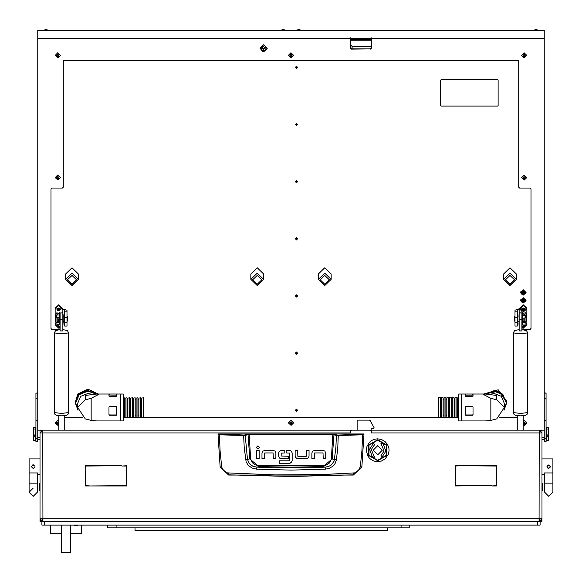 <?xml version="1.0" encoding="UTF-8"?>
<svg xmlns="http://www.w3.org/2000/svg" width="582" height="582" viewBox="0 0 582 582"><rect width="100%" height="100%" fill="white"/><g stroke="black" fill="none" stroke-linecap="round" stroke-linejoin="round"><path stroke-width="0.87" d="M37.313 472.955L37.313 492.234L37.313 483.111L29.1 483.111L29.1 472.955L37.772 472.955L37.772 474.439L40.049 474.439L40.049 441.134M542.402 483.111L542.861 483.569L542.861 489.957L542.402 490.408L542.402 483.111L541.951 483.111L541.951 521.436L540.125 521.283M40.049 474.439L40.049 520.526L40.747 520.526M541.951 441.134L541.951 483.111M41.875 521.283L540.125 521.436L540.125 525.088L537.39 525.088L537.39 521.436M44.61 521.436L44.61 525.088L41.875 525.088L41.875 521.436L40.049 521.436L40.049 520.526M517.769 415.744L517.769 430.163L370.85 430.185L371.301 430.185L371.301 432.921L371.032 431.095L370.116 430.185L351.499 430.185L350.59 431.095L350.313 432.921L350.313 430.185L351.23 430.222M42.792 430.185L40.049 432.921L42.792 432.921L42.952 430.185L42.792 432.011L41.875 432.921M42.842 519.61L42.792 518.7L40.049 518.7L40.049 432.921M541.951 432.921L539.048 430.185L539.208 432.921L541.951 432.921L541.951 518.7L539.208 518.7L539.158 519.61M39.598 490.408L39.139 489.957L39.139 483.569L39.598 483.111L39.598 490.408L40.049 490.408M541.951 458.929L552.9 458.929L552.9 472.955L544.228 472.955L544.228 474.439L541.951 474.439M29.1 472.955L29.1 458.929L40.049 458.929M37.772 393.119L35.946 393.119L35.946 441.643L37.772 441.643L37.772 38.565L350.313 38.565L350.313 48.241L351.23 49.121L370.392 48.873L351.23 49.121M35.946 393.119L37.772 392.959M37.772 38.565L37.772 30.511L544.228 30.511L544.228 441.643L546.054 441.643L546.054 438.304L544.228 438.304M544.228 392.959L546.054 392.959L546.054 438.304M465.294 394.516L465.294 394.029L473.05 394.029L473.05 396.233L465.753 396.509L465.294 396.233L465.294 394.516M465.294 394.029L461.642 394.029L461.875 420.946L485.301 420.946L490.844 420.43L490.844 398.299L483.475 394.516L485.301 394.029L496.701 395.498L496.701 399.798L490.844 398.299M458.681 394.029L458.681 420.946L461.417 420.946L461.417 394.029L458.681 394.029M473.05 406.956L473.05 414.871L472.599 415.272L465.753 415.272L465.294 414.871L465.294 406.956L465.753 406.476L472.599 406.476L473.05 406.956M108.95 394.516L108.95 394.029L116.706 394.029L116.706 396.233L109.401 396.509L108.95 396.233L108.95 394.516M91.156 398.299L85.299 399.798L85.299 395.498L96.699 394.029L98.525 394.516L91.156 398.299L91.156 420.43L96.699 420.946L120.125 420.946L120.358 394.029L116.706 394.029M123.319 394.516L123.319 394.029L120.583 394.029L120.583 420.946L123.319 420.946L123.319 394.516M108.95 414.871L108.95 406.956L109.401 406.476L116.247 406.476L116.706 406.956L116.706 414.871L116.247 415.272L109.401 415.272L108.95 414.871M143.412 399.594L143.87 399.594L143.87 415.381L143.412 415.381M133.38 398.124L135.206 397.768L135.206 417.207L133.38 417.207L133.38 398.124M123.319 417.207L124.25 417.207L124.25 397.768L123.319 397.768M125.166 398.124L126.992 397.768L126.992 417.207L125.166 417.207L125.166 398.124M127.902 398.124L129.728 397.768L129.728 417.207L127.902 417.207L127.902 398.124M130.637 398.124L132.463 397.768L132.463 417.207L130.637 417.207L130.637 398.124M136.115 398.124L137.941 397.768L137.941 417.207L136.115 417.207L136.115 398.124M138.851 398.124L140.677 397.768L140.677 417.207L138.851 417.207L138.851 398.124M141.593 398.124L143.412 397.768L143.412 417.207L141.593 417.207L141.593 398.124M438.588 415.381L438.13 415.381L438.13 399.594L438.588 399.594M448.62 397.768L448.62 417.207L446.794 417.207L446.794 397.768L448.62 397.768M458.681 397.768L457.75 397.768L457.75 417.207L458.681 417.207M456.834 397.768L456.834 417.207L455.008 417.207L455.008 397.768L456.834 397.768M454.098 397.768L454.098 417.207L452.272 417.207L452.272 397.768L454.098 397.768M451.363 397.768L451.363 417.207L449.537 417.207L449.537 397.768L451.363 397.768M445.885 397.768L445.885 417.207L444.059 417.207L444.059 397.768L445.885 397.768M443.149 397.768L443.149 417.207L441.323 417.207L441.323 397.768L443.149 397.768M440.407 397.768L440.407 417.207L438.588 417.207L438.588 397.768L440.407 397.768M544.228 213.521L544.228 256.509M548.157 434.95L548.157 429.029L548.608 428.752L548.608 434.827L547.24 434.95L547.24 436.354L547.24 434.95M548.157 429.029L546.331 429.029L546.331 440.465L548.157 440.465L548.157 436.354L547.24 436.354M540.125 430.338L541.951 430.185L541.951 437.482L544.228 437.482M548.157 436.354L548.608 436.231L548.608 440.181L548.157 440.465M33.843 436.354L33.843 440.465L33.392 440.181L33.392 436.231L34.76 436.354L34.76 434.95L34.76 436.354M33.843 440.465L35.669 440.465L35.669 429.029L33.843 429.029L33.843 434.95L34.76 434.95M37.772 437.482L40.049 437.482L40.049 430.185L37.772 430.185M33.843 434.95L33.392 434.827L33.392 428.752L33.843 429.029M66.974 322.719L66.974 326.065L64.689 326.065L64.689 322.719L66.974 322.719L66.974 317.445L64.689 317.445L64.689 310.242L62.863 309.755L58.76 305.361L55.108 308.875L55.108 324.705L58.76 328.219L60.128 327.964M64.689 311.828L66.974 311.828L66.974 317.445M63.78 322.945L63.78 314.782M64.689 314.302L64.042 314.302L63.78 322.974M66.974 316.586L67.425 316.586L67.425 321.148L66.974 321.148M60.128 321.715L60.128 316.011M58.12 317.976L58.12 321.599L59.088 321.599L59.073 322.239M58.12 321.599L57.203 321.075L57.203 317.837M58.244 321.599L57.262 322.21L59.088 322.21L59.451 317.576L59.451 324.771L56.898 324.771L56.898 322.21L57.982 321.526M59.088 317.852L56.898 317.576L56.898 315.015L59.451 315.015L59.451 312.527L59.088 315.015L57.262 315.015L58.833 313.211L56.941 312.912L55.981 313.72L55.981 321.759L56.898 322.763M515.026 317.445L515.026 310.242L519.595 308.707L519.137 309.755L517.311 310.242L517.311 317.445L515.026 317.445L515.026 322.719L517.311 322.719L517.311 326.065L515.026 326.065L515.026 322.719M517.958 314.302L517.958 323.425L517.958 314.302L517.311 314.302M524.797 318.216L524.797 321.075L523.88 321.599L523.88 318.383M515.026 321.148L514.575 321.148L514.575 316.586L515.026 316.586M521.872 316.011L521.872 321.715M524.047 321.504L525.102 322.457L522.549 322.45L522.549 312.199L519.777 308.969L526.71 308.875L519.777 308.969M522.549 317.903L522.912 322.45L524.738 322.457L523.778 321.599M522.549 312.243L522.912 312.199L522.912 315.393L524.738 315.393L522.927 313.225L525.524 312.796M62.863 312.92L60.128 312.971L62.863 312.92L62.863 309.144L66.974 310.242L66.974 311.828M62.863 312.992L62.863 330.932L60.128 330.932L60.128 312.992L62.863 312.971M519.137 312.92L521.872 312.92L519.137 312.971L519.137 309.144M521.872 312.992L521.872 330.932L519.137 330.932L519.137 312.992L521.872 312.971M70.618 533.301L81.575 533.301L81.575 525.088M50.547 525.088L50.547 533.301L61.496 533.301M77.923 525.655L74.27 525.655L77.923 525.655L77.923 525.088M552.9 472.955L552.9 492.234L552.9 483.111L544.687 483.111L544.687 492.234L548.797 496.344L544.687 492.234M221.698 466.706L220.2 467.048L228.675 475.036L353.325 475.036L361.822 466.909L360.302 466.706L358.461 470.671L354.707 472.904L322.312 474.556L275.344 474.941L227.293 472.904L223.983 471.129L222.455 469.114L221.698 466.706L220.047 450.584L219.414 434.798L243.669 435.503L244.236 447.616L246.113 461.766L248.078 465.127L251.962 468.03L256.662 469.194L291 470.147L325.338 469.194L329.136 468.401L332.518 466.48L335.065 463.534L336.36 459.875L337.764 447.616L338.302 435.205L332.831 434.172L249.169 434.172L244.171 435.052L218.461 433.976L218.003 434.616L219.414 434.798L219.523 434.347M243.749 435.052L243.669 435.503L244.229 435.503L249.169 434.623L332.831 434.623L336.432 435.401L335.887 447.442L334.148 461.111L331.289 464.989L328.386 466.538L325.112 467.142L308.06 467.775L273.94 467.775L256.888 467.142L252.843 466.24L249.518 463.883L247.459 459.554L245.175 434.958M336.36 459.875L331.398 458.805L330.489 461.584L329.121 463.308L325.978 465.171L323.083 465.687L323.119 466.589L291 467.12L258.881 466.589L249.816 458.885L245.64 459.875M323.083 465.687L258.917 465.687L255.338 464.909L252.37 462.785L250.602 458.805L249.816 458.885L247.99 434.267M68.705 412.543L68.109 414.275L66.683 415.293L61.496 415.846L56.192 415.242L54.875 414.275L54.286 412.543L61.496 413.46L68.705 412.543L68.705 332.897L67.374 330.489L62.863 329.608M60.128 329.608L55.632 330.474L54.286 332.897L61.496 333.813L68.705 332.897M527.714 412.543L527.117 414.275L525.692 415.293L520.504 415.846L515.201 415.242L513.891 414.275L513.295 412.543L520.504 413.46L527.714 412.543L527.714 332.897L526.383 330.489L521.872 329.608M519.137 329.608L514.648 330.474L513.295 332.897L520.504 333.813L527.714 332.897M228.675 475.036L228.537 473.093M353.325 475.036L353.463 473.093M336.825 434.958L336.432 435.401L338.331 435.503L362.586 434.798L361.953 450.584L360.302 466.706M334.01 434.267L332.184 458.885L323.119 466.589L325.112 467.142L325.338 469.194M258.917 465.687L258.881 466.589L256.888 467.142L256.662 469.194M218.461 433.976L363.539 433.976L362.477 434.347L362.586 434.798L363.997 434.616L361.822 466.909L353.354 474.817L291 476.476L228.646 474.817L220.178 466.909L218.003 434.616L218.461 434.157M377.689 460.755L386.783 455.51L386.783 445.012L377.689 439.766L368.602 445.012L368.602 455.51L377.689 460.755M375.688 461.49L381.326 461.068L385.24 458.812L388.412 454.164L389.096 450.541L388.907 448.402M388.922 448.264L387.517 444.459L384.935 441.447L381.443 439.483L377.514 438.857M377.572 438.893L375.688 439.032M372.007 440.37L370.341 441.534M368.966 442.909L366.936 446.459L366.325 450.381M366.289 450.417L367.824 455.982M368.937 457.576L370.574 459.176L373.811 460.988M377.689 460.297L386.383 455.277L386.383 445.237L377.689 440.218L368.995 445.237L368.995 455.277L377.689 460.297M259.427 447.463L257.848 445.885L256.276 447.463L257.848 449.035L259.427 447.463M363.539 434.157L363.997 434.616L363.539 433.976M550.587 466.328L548.797 468.51L546.971 466.684L548.797 464.858L550.587 467.04M34.993 466.328L33.203 464.858L31.384 466.684L33.203 468.51L34.993 467.04M367.802 455.939L368.952 457.59M387.707 444.801L387.474 444.473M377.689 445.696L373.127 450.257L377.689 454.818L382.258 450.257L377.689 445.696M373.586 443.149L369.534 449.333L372.094 456.266L371.782 456.601L374.444 457.212L371.345 449.537L374.495 444.728L373.586 443.149M381.799 457.372L385.851 451.188L383.291 444.255L383.603 443.921L380.934 443.302L384.04 450.985L380.883 455.793L381.799 457.372M504.005 410.252L506.82 402.548L498.803 391.126L484.821 394.029M506.82 402.548L506.82 401.471L498.17 389.824L483.868 394.029M97.179 394.029L87.278 390.253L77.85 395.018L75.18 402.548L77.995 410.252M98.132 394.029L88.013 389.162L77.85 393.941L75.18 402.548M490.844 420.43L496.701 418.909L504.31 407.487L504.31 403.348L501.298 396.357L494.038 393.461L489.695 394.392M504.07 409.924L506.362 403.035L502.753 394.64L494.038 391.162L485.999 394.043M506.362 403.035L502.753 394.152L494.038 390.675L485.461 394.029M92.305 394.392L87.962 393.461L80.702 396.357L77.69 403.348L77.69 407.487L85.299 418.909L91.156 420.43M96.001 394.043L87.962 391.162L79.247 394.64L75.638 403.035L77.93 409.924M96.539 394.029L87.962 390.675L79.247 394.152L75.638 403.035M59.051 318.638L58.302 321.57M59.088 322.348L56.898 322.21M522.912 318.238L525.102 317.903L525.102 315.393L522.549 315.393M250.602 458.805L249.169 434.172M71.986 275.432L67.425 279.833L71.986 284.227L76.555 279.833L71.986 275.432M510.014 275.432L505.445 279.833L510.014 284.227L514.575 279.833L510.014 275.432M324.763 275.432L320.202 279.833L324.763 284.227L329.325 279.833L324.763 275.432M257.237 275.432L252.675 279.833L257.237 284.227L261.798 279.833L257.237 275.432M29.1 483.111L29.1 492.234L33.203 496.344L37.313 492.234L33.203 496.344L29.1 492.234L33.203 488.131M41.875 430.338L40.049 430.185M350.313 430.185L42.952 430.185M370.85 430.549L371.301 428.359L373.586 428.359L374.044 427.683L370.196 420.611L369.403 420.146L358.076 420.146L357.159 421.055L357.159 430.185L351.23 430.185M539.048 430.185L371.301 430.185M455.488 481.008L455.211 465.724L459.911 465.724L455.488 466L455.488 481.008M122.089 466L126.789 465.724L126.789 481.008L126.512 466L122.089 466M85.816 470.423L85.539 465.724L121.813 465.724L85.816 466L85.816 470.423M496.461 470.423L496.184 466L460.187 465.724L496.461 465.724L496.461 470.423M90.516 485.985L126.512 485.708L126.789 481.285L126.789 485.985L90.516 485.985M491.484 485.708L455.211 485.985L455.211 481.285L455.488 485.708L491.484 485.708M491.761 485.985L496.184 485.708L496.461 470.7L496.461 485.985L491.761 485.985M85.539 470.7L85.816 485.708L90.239 485.985L85.539 485.985L85.539 470.7M541.951 518.7L539.208 521.436L539.208 519.61L540.125 518.7M539.048 521.436L539.208 432.921L371.301 432.921M350.313 432.921L42.792 432.921L42.952 521.436M40.049 518.7L42.792 521.436L42.792 519.61L41.875 518.7M539.208 430.185L539.158 432.011M540.125 432.921L539.208 432.011M264.715 450.446L262.642 451.276L264.715 450.446L273.271 450.446L275.01 451.123L275.839 453.189L275.01 451.123M295.169 456.033L295.169 450.439L297.678 450.439L297.868 456.259L306.292 456.259L306.51 450.439L309.02 450.439L309.02 456.244L308.365 457.947L306.292 458.769L297.948 458.769L295.998 458.092L295.169 456.033L296.456 458.427M314.586 450.461L312.512 451.29L314.586 450.461L323.141 450.461L324.88 451.137L325.709 453.203L324.88 451.137M278.647 455.961L279.455 458.041L278.647 455.961L278.647 452.854L279.265 451.254L281.288 450.439L284.794 450.439L284.794 452.956L281.157 453.182L281.157 456.012L288.316 456.252L288.316 458.762L279.862 458.354M291.437 451.152L292.186 453.043L291.437 451.152L289.676 450.439L286.169 450.439L286.169 452.956L289.661 453.072M290.112 463.25L279.258 463.301L279.258 460.791L289.501 460.791L289.683 453.189M289.589 463.301L291.8 462.101M275.839 453.189L275.839 458.776L273.329 458.776L273.14 452.956L264.715 452.956L264.497 458.776L261.987 458.776L261.987 452.971L262.642 451.276M259.106 450.468L259.106 458.776L256.597 458.776L256.597 450.468L259.106 450.468M306.292 458.769L308.365 457.947M325.709 453.203L325.709 458.791L323.199 458.791L323.01 452.971L314.586 452.971L314.367 458.791L311.857 458.791L311.857 452.985L312.512 451.29M281.288 450.439L279.265 451.254M292.186 453.043L292.186 460.646L291.451 462.559M547.276 465.665L548.099 464.996M548.433 468.474L547.276 467.702M552.9 492.234L548.797 496.344L552.9 492.234M33.203 464.858L32.476 465.011M32.192 465.171L33.56 464.894M375.696 439.024L373.811 439.534M370.29 441.629L368.908 443.048M373.688 439.621L372.233 440.239M373.92 460.98L375.434 461.439M523.24 303.033L520.461 300.356L523.24 297.671L526.026 300.356L523.24 303.033M523.24 295.118L520.461 292.44L523.24 289.756L526.026 292.44L523.24 295.118M296.478 297.053L295.336 295.954L296.478 294.856L297.613 295.954L296.478 297.053L296.471 294.878L296.478 297.038M296.478 354.212L295.336 353.107L296.478 352.008L297.613 353.107L296.478 354.212M296.478 411.365L295.336 410.266L296.478 409.168L297.613 410.266L296.478 411.365M296.478 239.9L295.336 238.802L296.478 237.703L297.613 238.802L296.478 239.9L296.471 237.718L296.478 239.886M296.478 182.748L295.336 181.649L296.478 180.551L297.613 181.649L296.478 182.748M296.478 125.588L295.336 124.49L296.478 123.391L297.613 124.49L296.478 125.588M296.478 68.436L295.336 67.337L296.478 66.239L297.613 67.337L296.478 68.436L296.471 66.253L296.478 68.421M65.599 273.977L71.986 267.815L78.381 273.977L78.381 279.345L71.986 273.191L65.599 279.345L71.986 285.5L78.381 279.345L71.986 285.566L65.599 279.345L65.599 273.977M503.619 273.977L510.014 267.815L516.401 273.977L516.401 279.345L510.014 273.191L503.619 279.345L510.014 285.5L516.401 279.345L510.014 285.566L503.619 279.345L503.619 273.977M250.849 273.977L257.237 267.815L263.624 273.977L263.624 279.345L257.237 273.191L250.849 279.345L257.237 285.5L263.624 279.345L257.237 285.566L250.849 279.345L250.849 273.977M318.376 273.977L324.763 267.815L331.151 273.977L331.151 279.345L324.763 273.191L318.376 279.345L324.763 285.5L331.151 279.345L324.763 285.566L318.376 279.345L318.376 273.977M350.313 44.676L352.139 46.429L352.139 48.873L371.025 48.873M352.139 48.873L350.313 47.113M352.139 46.429L371.301 46.429M523.24 290.745L521.734 292.193L523.24 293.648L524.746 292.193L523.24 290.745M524.608 291.582L523.24 292.426L521.879 291.582M520.512 291.938L521.356 293.99L523.24 294.71L525.32 293.794L525.975 291.938M525.983 292.069L523.24 294.725L520.504 292.077M523.24 298.661L521.734 300.108L523.24 301.556L524.746 300.108L523.24 298.661M524.608 299.497L523.24 300.341L521.879 299.497M520.512 299.846L521.356 301.898L523.24 302.625L525.32 301.709L525.975 299.846M520.504 299.992L523.24 302.64L525.983 299.985M350.313 40.238L371.301 40.238M262.38 51.303L259.972 48.117M263.624 51.754L259.972 48.241L263.624 44.719L267.276 48.241L263.624 51.754M350.495 38.565L350.495 39.445L371.12 39.445L371.12 38.565L350.495 38.565L350.495 37.83L350.313 38.565M544.228 38.565L371.301 38.565L371.301 37.83L371.12 38.565M60.077 329.616L51.914 329.616L50.998 328.735L50.998 188.924L51.914 188.044L62.405 188.044L63.322 187.164L63.322 60.55L518.678 60.55L518.678 187.164L519.595 188.044L530.086 188.044L531.002 188.924L531.002 328.735L530.086 329.616L521.923 329.616M544.228 439.526L541.951 439.526M40.049 439.526L37.772 439.526M371.301 38.565L371.301 48.241L370.392 49.121M517.769 417.541L499.232 417.541M458.681 417.541L123.319 417.541M82.768 417.541L64.231 417.541M50.998 328.488L51.914 329.616M60.128 329.368L51.914 329.368M64.231 417.301L82.433 417.301M123.319 417.301L458.681 417.301M499.567 417.301L517.769 417.301M530.086 329.616L521.872 329.368M530.086 329.368L531.002 328.488M267.269 48.117L264.868 51.303L261.34 49.455L262.373 47.615L265.909 49.455L264.868 51.296M350.313 47.993L351.23 48.873M370.392 48.873L371.301 47.993M539.47 30.511L536.015 29.537L532.566 30.511M261.34 49.455L261.34 47.993L262.373 46.153L265.909 47.993L265.909 49.455M461.642 418.167L461.875 420.459M504.31 407.487L496.701 399.798M461.875 397.2L461.642 394.516M465.294 414.559L465.753 414.995L472.599 414.995L473.05 414.559M473.05 395.178L465.294 395.178M120.125 420.459L120.358 418.167M85.299 399.798L77.69 407.487M120.358 394.516L120.125 397.2M116.706 395.178L109.401 395.054L108.95 395.178L108.95 396.233M108.95 414.559L109.401 414.995L116.247 414.995L116.706 414.559M56.803 178.23L58.928 178.165M58.513 178.579L59.008 178.347L58.687 177.117L57.793 176.666L56.68 177.445L57.101 178.652L58.513 178.579M56.76 177.263L56.941 177.947M57.902 179.191L57.793 176.608L57.902 179.191M57.945 180.064L55.246 177.561L57.742 175.058L60.448 177.561L57.945 180.064M60.448 177.561L57.742 174.993L55.246 177.561M58.746 177.852L58.891 177.197M296.471 409.182L296.478 411.343L296.471 409.182M523.109 178.23L525.24 178.165M524.826 178.579L525.32 178.347L524.993 177.117L524.106 176.666L522.992 177.445L523.414 178.652L524.826 178.579M523.072 177.263L523.254 177.947M524.207 179.191L524.098 176.608L524.207 179.191M524.258 180.064L521.552 177.561L524.055 175.058L526.754 177.561L524.258 180.064M526.754 177.561L524.055 174.993L521.552 177.561M525.059 177.852L525.197 177.197M289.952 423.558L292.084 423.492M291.669 423.9L292.164 423.674L291.837 422.445L290.949 421.994L289.836 422.772L290.258 423.98L291.669 423.9M289.916 422.59L290.098 423.267M291.051 424.511L290.949 421.928L291.051 424.511M291.102 425.391L288.403 422.881L290.898 420.379L293.597 422.881L291.102 425.391M293.597 422.852L290.898 420.313L288.403 422.852M291.902 423.172L292.048 422.517M289.952 56.01L292.084 55.945M291.669 56.352L292.164 56.127L291.837 54.897L290.949 54.446L289.836 55.225L290.258 56.432L291.669 56.352M289.916 55.043L290.098 55.727M291.051 56.963L290.949 54.381L291.051 56.963M291.102 57.844L288.403 55.341L290.898 52.831L293.597 55.341L291.102 57.844M293.597 55.341L290.898 52.766L288.403 55.341M291.902 55.625L292.048 54.977M441.112 106.077L440.654 105.633L440.654 80.134L441.112 79.698L497.69 79.698L498.148 80.134L498.148 105.633L497.69 106.077L441.112 106.077M498.148 80.134L497.69 79.647L441.112 79.647L440.654 80.134M286.693 30.511L283.245 29.537L279.797 30.511M296.471 123.413L296.478 125.574L296.471 123.413M296.471 180.566L296.478 182.726L296.471 180.566M296.471 352.03L296.478 354.191L296.471 352.03M49.434 30.511L45.985 29.537L42.53 30.511M302.204 30.511L298.755 29.537L295.307 30.511M523.24 423.631L525.24 423.492M523.24 423.994L524.462 424.22L525.32 423.674L524.993 422.445L524.106 421.994L523.24 422.51M523.24 422.277L524.098 421.928L524.207 424.511L523.24 424.169M523.24 420.539L524.055 420.379L526.754 422.881L524.258 425.391L523.24 425.231M526.754 422.852L524.055 420.313L523.24 420.473M523.24 422.823L523.24 423.354M58.76 422.452L57.793 421.994L56.68 422.772L56.803 423.558L57.618 423.871L58.76 423.565M56.818 423.543L57.618 424.242L58.76 423.936M56.76 422.59L56.941 423.267M58.76 424.169L57.902 424.511L57.793 421.928L58.76 422.277M58.76 425.231L57.945 425.391L55.246 422.881L57.742 420.379L58.76 420.539M58.76 420.473L57.742 420.313L55.246 422.852M58.76 423.26L58.76 422.721M56.803 56.01L58.928 55.945M58.513 56.352L59.008 56.127L58.687 54.897L57.793 54.446L56.68 55.225L57.101 56.432L58.513 56.352M56.76 55.043L56.941 55.727M57.902 56.963L57.793 54.381L57.902 56.963M57.945 57.844L55.246 55.341L57.742 52.831L60.448 55.341L57.945 57.844M60.448 55.341L57.742 52.766L55.246 55.341M58.746 55.625L58.891 54.977M523.109 56.01L525.24 55.945M524.826 56.352L525.32 56.127L524.993 54.897L524.106 54.446L522.992 55.225L523.414 56.432L524.826 56.352M523.072 55.043L523.254 55.727M524.207 56.963L524.098 54.381L524.207 56.963M524.258 57.844L521.552 55.341L524.055 52.831L526.754 55.341L524.258 57.844M526.754 55.341L524.055 52.766L521.552 55.341M525.059 55.625L525.197 54.977M546.331 429.029L546.331 427.203L548.608 427.486L548.608 428.752M548.608 436.231L548.608 434.827M35.669 429.029L35.669 427.203L33.392 427.486L33.392 428.752M33.392 434.827L33.392 436.231M55.108 308.875L55.108 308.264L58.76 304.75L62.405 308.264L62.405 308.875M62.405 308.707L62.863 309.144M62.863 323.825L64.689 324.312M64.689 317.445L64.689 322.719M56.738 312.978L58.702 313.327L56.898 315.015M59.451 318.652L59.451 321.133M59.451 315.015L59.451 317.576M56.549 312.978L56.941 312.912M60.484 309.231L59.779 310.271L60.535 309.413L59.793 308.074M59.779 308.555L58.353 308.016L56.978 309.413L58.353 310.81L59.779 310.271M57.72 310.388L59.793 310.388M57.029 309.231L57.734 310.271M60.564 309.413L56.949 309.413L60.564 309.413M62.223 308.969L55.29 308.969M60.128 324.858L59.793 323.898M59.779 324.385L59.451 323.708M60.128 326.378L56.978 325.243L58.353 326.64L59.837 326.407L60.128 325.258M59.779 326.095L60.128 325.622M57.72 326.218L59.793 326.218M57.029 325.054L57.734 326.095M60.128 327.87L55.29 324.8L56.228 322.421M55.29 324.8L56.265 322.472M59.451 323.636L60.128 324.101M519.595 308.875L519.595 308.264L523.24 304.75L526.892 308.264L526.892 308.875L523.24 305.361L519.595 309.318M521.872 327.964L523.24 328.219L526.892 324.705L526.892 308.875M517.311 324.312L519.137 323.825M517.311 322.719L517.311 317.445M525.088 322.406L526.019 321.373L526.019 313.487L525.262 312.796L523.298 313.24L525.102 315.393M525.102 322.457L525.102 324.967L522.549 324.967L522.549 322.45L522.912 322.654M522.549 321.395L522.549 318.958M521.872 325.258L522.163 326.407L523.647 326.64L525 325.12M522.207 323.898L521.872 324.858M521.872 324.101L522.549 323.636M525.044 325.083L521.872 326.378M525.51 322.268L526.71 324.8L525.575 322.232M526.71 324.8L521.872 327.87M522.207 326.218L524.28 326.218M524.295 325.913L524.557 325.28M522.549 323.708L522.221 324.385M521.872 325.622L522.221 326.095M521.516 309.231L522.163 310.584L524.324 310.584L525.022 309.413L524.28 308.074M522.207 308.074L521.465 309.413L522.221 310.271M524.295 308.111L522.84 308.016L522.221 308.555M521.436 309.413L525.051 309.413L521.436 309.413M526.71 308.969L522.912 312.294M522.207 310.388L524.28 310.388M524.295 310.082L524.971 309.231M47.586 430.185L58.76 430.163L58.76 415.744M64.231 415.744L64.231 430.163L357.159 430.163M523.24 415.744L523.24 430.163L534.414 430.185M44.61 525.088L537.39 525.088M61.496 525.088L61.496 552.463L70.618 552.463L70.618 525.088M126.512 473.392L126.658 481.008M126.512 470.678L126.789 472.46M126.789 483.446L126.512 485.235M126.636 481.285L126.512 482.522M107.612 525.088L107.612 527.823L409.211 527.823L409.211 525.088M116.924 525.088L116.924 527.823M401.093 525.088L401.093 527.823M387.765 527.823L387.765 530.566L134.995 530.566L134.995 527.823M539.208 518.7L42.792 518.7M541.253 520.526L541.951 520.526M362.477 434.347L338.251 435.052M331.398 458.805L332.831 434.172M523.24 294.39L523.24 289.996L523.24 294.39M523.24 302.305L523.24 297.911L523.24 302.305M35.946 398.248L37.772 398.248M35.946 420.713L37.772 420.713M35.946 438.304L37.772 438.304M546.054 420.713L544.228 420.713M546.054 398.248L544.228 398.248M546.054 393.119L544.228 393.119M262.577 48.088L264.672 51.172L262.577 48.088M264.41 50.86L262.838 48.539L264.41 50.86M472.599 395.054L472.599 394.065M465.753 395.054L465.753 394.065M116.247 395.054L116.247 394.065M109.401 395.054L109.401 394.065M58.644 178.23L58.644 178.594M57.618 178.55L57.618 178.914M56.796 177.292L56.796 177.655M58.877 177.212L58.877 177.575M57.101 178.288L57.101 178.652M58.156 178.529L58.156 178.892M524.957 178.23L524.957 178.594M523.931 178.55L523.931 178.914M523.102 177.292L523.102 177.655M525.182 177.212L525.182 177.575M523.414 178.288L523.414 178.652M524.462 178.529L524.462 178.892M291.8 423.558L291.8 423.922M290.774 423.871L290.774 424.242M289.945 422.612L289.945 422.983M292.033 422.532L292.033 422.903M290.258 423.616L290.258 423.98M291.313 423.856L291.313 424.22M291.8 56.01L291.8 56.374M290.774 56.33L290.774 56.694M289.945 55.072L289.945 55.436M292.033 54.992L292.033 55.355M290.258 56.068L290.258 56.432M291.313 56.309L291.313 56.672M524.957 423.558L524.957 423.922M523.931 423.871L523.931 424.242M523.414 423.616L523.414 423.98M524.462 423.856L524.462 424.22M58.644 423.558L58.644 423.922M57.618 423.871L57.618 424.242M56.796 422.612L56.796 422.983M57.101 423.616L57.101 423.98M58.156 423.856L58.156 424.22M58.644 56.01L58.644 56.374M57.618 56.33L57.618 56.694M56.796 55.072L56.796 55.436M58.877 54.992L58.877 55.355M57.101 56.068L57.101 56.432M58.156 56.309L58.156 56.672M524.957 56.01L524.957 56.374M523.931 56.33L523.931 56.694M523.102 55.072L523.102 55.436M525.182 54.992L525.182 55.355M523.414 56.068L523.414 56.432M524.462 56.309L524.462 56.672M59.051 313.349L59.051 315.073M59.051 321.599L59.051 322.246M59.088 317.888L59.451 317.888M59.088 321.766L59.451 321.766M60.215 309.406L60.215 309.777M58.353 310.446L58.353 310.81M57.298 309.406L57.298 309.777M59.16 310.446L59.16 310.81M58.353 326.269L58.353 326.64M57.298 325.236L57.298 325.6M59.16 326.269L59.16 326.64M515.026 311.828L517.311 311.828M522.949 322.508L522.949 321.599M522.949 315.459L522.949 313.269M522.912 321.999L522.549 321.999M522.84 326.269L522.84 326.64M523.647 326.269L523.647 326.64M522.84 310.446L522.84 310.81M523.647 310.446L523.647 310.81M524.702 309.406L524.702 309.777M521.785 309.406L521.785 309.777M62.863 330.722L62.863 329.638M60.128 329.638L60.128 330.722M62.863 319.533L60.128 319.533M521.872 330.722L521.872 329.638M519.137 329.638L519.137 330.722M521.872 319.533L519.137 319.533M542.402 490.408L541.951 490.408M39.598 483.111L40.049 483.111M544.687 483.111L544.687 472.955M473.05 394.029L485.301 394.029M461.417 418.167L461.875 418.167M108.95 394.029L96.699 394.029M120.583 418.167L120.125 418.167M141.593 399.594L140.677 399.594M138.851 399.594L137.941 399.594M136.115 399.594L135.206 399.594M133.38 399.594L132.463 399.594M130.637 399.594L129.728 399.594M127.902 399.594L126.992 399.594M125.166 399.594L124.25 399.594M125.166 415.381L124.25 415.381M127.902 415.381L126.992 415.381M130.637 415.381L129.728 415.381M133.38 415.381L132.463 415.381M136.115 415.381L135.206 415.381M138.851 415.381L137.941 415.381M141.593 415.381L140.677 415.381M440.407 399.594L441.323 399.594M443.149 399.594L444.059 399.594M445.885 399.594L446.794 399.594M448.62 399.594L449.537 399.594M451.363 399.594L452.272 399.594M454.098 399.594L455.008 399.594M456.834 399.594L457.75 399.594M456.834 415.381L457.75 415.381M454.098 415.381L455.008 415.381M451.363 415.381L452.272 415.381M448.62 415.381L449.537 415.381M445.885 415.381L446.794 415.381M443.149 415.381L444.059 415.381M440.407 415.381L441.323 415.381M541.951 430.185L544.228 430.185M64.689 323.425L64.042 323.425M63.78 314.76L64.042 314.302M62.863 316.011L63.78 316.011M62.863 321.715L63.78 321.715M59.073 315.051L59.073 313.32M59.088 312.527L59.451 312.527M57.734 308.191L57.734 308.555M517.311 323.425L517.958 323.425M523.88 321.599L522.912 321.599L522.927 322.493M519.137 321.715L518.22 321.715M519.137 316.011L518.22 316.011M522.927 313.225L522.927 315.437M522.912 312.199L522.549 312.199M524.266 325.731L524.266 326.095M524.266 309.908L524.266 310.271M524.266 308.191L524.266 308.555M54.286 412.543L54.286 332.897M513.295 412.543L513.295 332.897M74.27 525.655L74.27 525.088"/></g></svg>
